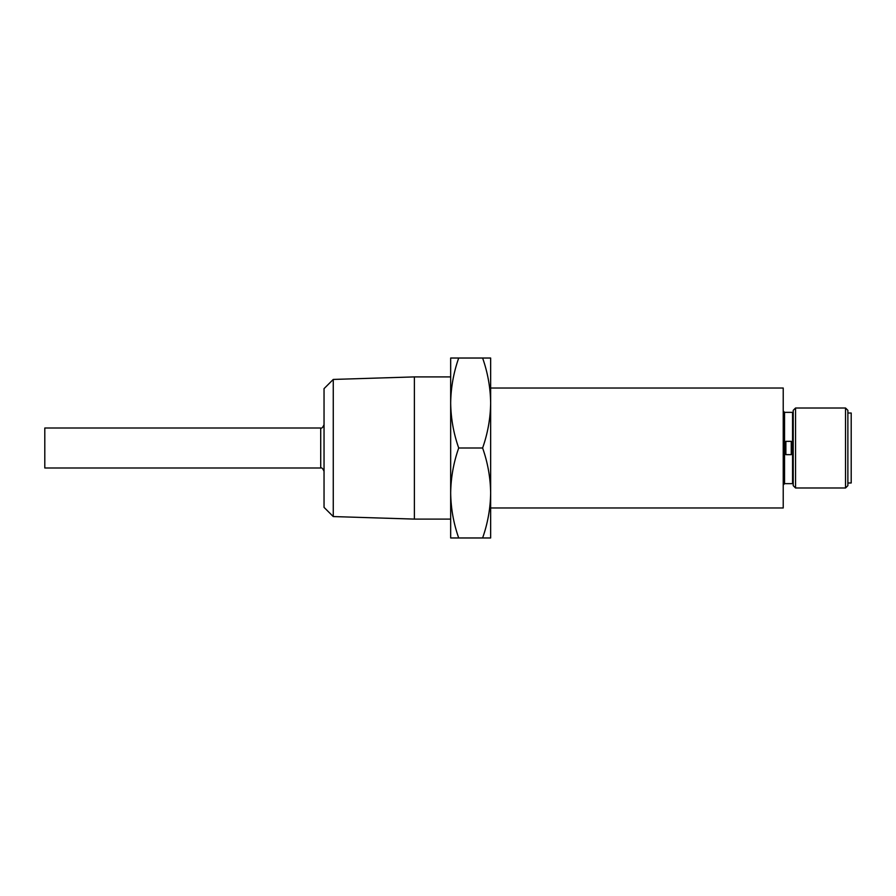 <?xml version="1.0" encoding="UTF-8"?>
<svg xmlns="http://www.w3.org/2000/svg" width="896" height="896" viewBox="0 0 896 896"><rect width="100%" height="100%" fill="white"/><g stroke="black" fill="none" stroke-linecap="round" stroke-linejoin="round"><path stroke-width="1.34" d="M333.256 516.566L324.038 507.36L324.038 388.64L333.256 379.434L333.256 516.566L414.389 519.098L414.389 376.902L450.666 376.902M845.533 408.016L847.874 410.346L847.874 485.654L845.533 487.984L845.533 408.016L795.547 408.016L795.547 487.984L793.218 485.654L793.218 410.346L795.547 408.016M847.874 413.011L851.2 413.011L851.2 482.989L847.874 482.989M320.712 428.008L320.712 467.992L44.8 467.992L44.8 428.008L320.712 428.008C321.731 428.568 322.84 427.459 324.038 424.67M458.707 448C453.555 462.661 450.878 477.658 450.666 492.99L450.666 403.01C450.878 418.342 453.555 433.339 458.707 448L482.619 448C487.76 433.339 490.437 418.342 490.65 403.01L490.65 492.99C490.437 477.658 487.76 462.661 482.619 448M490.65 388.024L783.227 388.024L783.227 507.976L490.65 507.976M490.65 537.97L482.619 537.97C487.76 523.309 490.437 508.312 490.65 492.99L490.65 537.97M458.707 537.97L450.666 537.97L450.666 492.99C450.878 508.312 453.555 523.309 458.707 537.97L482.619 537.97M490.65 358.03L490.65 403.01C490.437 387.688 487.76 372.691 482.619 358.03L490.65 358.03M450.666 492.99L450.666 358.03L482.619 358.03M458.707 358.03C453.555 372.691 450.878 387.688 450.666 403.01M785.87 441.347L785.87 454.653L791.246 454.653L791.246 441.347L785.87 441.347M793.218 412.171L792.557 412.35L792.557 483.65L784.549 483.65L783.227 484.982M792.557 412.35L784.549 412.35L784.549 483.65M793.218 483.829L792.557 483.65M784.549 412.35L783.227 411.018M333.256 379.434L414.389 376.902M414.389 519.098L450.666 519.098M845.533 487.984L795.547 487.984M320.712 467.992C321.731 467.432 322.84 468.541 324.038 471.33"/></g></svg>
